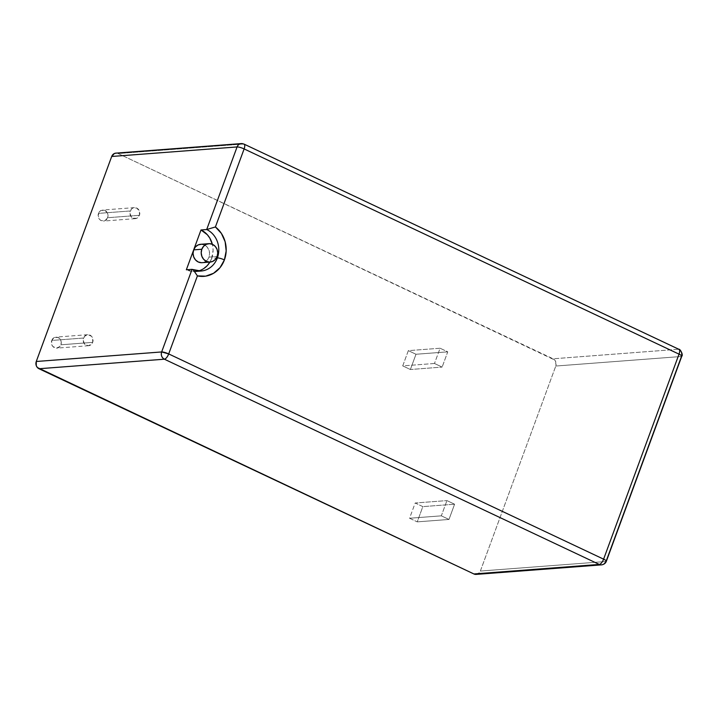 <?xml version="1.0" encoding="UTF-8"?>
<svg xmlns="http://www.w3.org/2000/svg" width="718" height="718" viewBox="0 0 718 718"><rect width="100%" height="100%" fill="white"/><g stroke="black" fill="none" stroke-linecap="round" stroke-linejoin="round"><path stroke-width="0.54" stroke-dasharray="3.59 2.69" d="M201.264 271.018A21.657 19.413 -94.4 0 1 192.047 269.349A21.657 19.413 -94.4 0 0 193.232 269.86A21.657 19.413 -94.4 0 0 201.013 271.036M200.717 244.291L204.442 245.017L207.134 247.046L208.947 250.052L209.593 253.589L208.983 257.107L217.123 256.488L208.983 257.107A9.217 8.257 85.6 0 0 200.627 244.299M211.666 258.363A21.657 19.413 85.6 0 0 212.357 244.291L213.102 250.106L211.666 258.363L216.414 258.004L211.666 258.363L209.889 262.088A21.657 19.413 85.6 0 0 211.666 258.363M139.436 215.301L107.682 217.716A5.529 4.954 85.6 0 0 102.665 210.033A5.529 4.954 85.6 0 0 98.492 213.381L130.245 210.966A5.529 4.954 -94.4 0 1 134.419 207.619A5.529 4.954 -94.4 0 1 139.436 215.301L136.77 218.263L132.974 218.218L131.358 216.998L129.877 213.075L131.313 209.189L132.911 208.005L136.707 208.049L139.409 211.074L139.436 215.301A5.529 4.954 -94.4 0 1 135.262 218.649A5.529 4.954 -94.4 0 1 130.245 210.966L98.492 213.381A5.529 4.954 85.6 0 0 103.509 221.063A5.529 4.954 85.6 0 0 107.682 217.716L139.436 215.301M92.685 342.369L60.922 344.793A5.529 4.954 85.6 0 0 55.914 337.11A5.529 4.954 85.6 0 0 51.741 340.449L83.494 338.034A5.529 4.954 -94.4 0 1 87.668 334.696A5.529 4.954 -94.4 0 1 92.685 342.369L91.617 344.155L88.117 345.735L84.598 344.075L83.126 340.144L84.562 336.257L88.054 334.678L91.572 336.338L92.658 338.142L92.685 342.369A5.529 4.954 -94.4 0 1 88.502 345.717A5.529 4.954 -94.4 0 1 83.494 338.034L51.741 340.449L54.406 337.496L58.203 337.541L60.904 340.556L61.29 342.674L59.863 346.57L56.363 348.149L52.845 346.489L51.759 344.685L51.741 340.449A5.529 4.954 85.6 0 0 56.749 348.131A5.529 4.954 85.6 0 0 60.922 344.793L92.685 342.369M475.801 574.409L479.292 572.829L480.36 571.052L555.786 366.036L555.768 361.809L554.682 360.005L118.156 153.562L115.921 153.131M442.135 367.086L434.48 363.479L440.089 348.23L447.745 351.838L442.135 367.086L447.745 351.838L415.991 354.261L410.382 369.51L442.135 367.086L410.382 369.51L402.726 365.893L434.48 363.479L442.135 367.086M446.937 500.59L454.593 504.207L448.983 519.455L441.328 515.838L446.937 500.59L441.328 515.838L409.565 518.252L415.183 503.004L446.937 500.59L415.183 503.004L422.839 506.621L454.593 504.207L446.937 500.59M476.187 574.391A5.529 4.954 85.6 0 0 480.36 571.052L605.75 561.512L681.185 356.505L555.786 366.036L480.36 571.052L605.75 561.512L681.185 356.505L555.786 366.036A5.529 4.954 85.6 0 0 553.066 358.794L678.456 349.253L243.546 144.022L118.156 153.562L553.066 358.794L678.456 349.253A5.529 4.954 -94.4 0 1 681.185 356.505A5.529 1.113 -159.8 0 0 681.777 356.245M107.682 217.716L105.007 220.677L101.211 220.632L99.596 219.412L98.124 215.49L99.56 211.604L101.157 210.419L104.954 210.464L107.655 213.488L107.682 217.716M434.48 363.479L402.726 365.893L408.336 350.644L440.089 348.23L434.48 363.479M440.089 348.23L408.336 350.644L415.991 354.261L447.745 351.838L440.089 348.23M415.991 354.261L410.382 369.51L402.726 365.893L408.336 350.644L415.991 354.261M198.195 271.009A21.657 19.413 85.6 0 1 195.314 271.467A21.657 19.413 85.6 0 1 194.757 271.503A21.657 19.413 85.6 0 1 186.348 269.788L193.788 271.521L197.576 271.144L201.219 269.959L207.493 265.337M202.027 262.68A9.217 8.257 85.6 0 0 208.983 257.107L207.206 260.069L204.54 262.034L201.381 262.698M601.576 564.86A5.529 4.954 85.6 0 0 605.75 561.512A5.529 1.113 -159.8 0 0 606.351 561.252M681.185 356.505C682.046 353.283 681.14 350.869 678.456 349.253L243.546 144.022L118.156 153.562A5.529 4.954 85.6 0 0 115.867 153.131M678.95 349.334A5.529 2.181 -64.7 0 0 678.456 349.253M244.039 144.103A5.529 2.181 -64.7 0 0 243.546 144.022A5.529 4.954 85.6 0 0 241.257 143.591M417.23 521.869L448.983 519.455L454.593 504.207L422.839 506.621L417.23 521.869L409.565 518.252L441.328 515.838L448.983 519.455L417.23 521.869L409.565 518.252L415.183 503.004L422.839 506.621L417.23 521.869M134.419 207.619L102.665 210.033M87.668 334.696L55.914 337.11M88.502 345.717L56.749 348.131M135.262 218.649L103.509 221.063"/><path stroke-width="1.08" d="M201.381 262.698L198.213 261.962L195.52 259.934L193.707 256.927L193.061 253.391L193.672 249.873L200.995 229.966L206.694 229.536L200.995 229.966L207.322 234.732L209.755 238.044L212.357 244.291A21.657 19.413 85.6 0 0 200.995 229.966L193.672 249.873L201.812 249.254A9.217 8.257 -94.4 0 1 208.767 243.68L200.627 244.299A9.217 8.257 85.6 0 0 193.672 249.873L186.348 269.788L192.047 269.349L193.375 269.977L197.405 275.891A27.185 24.367 85.6 0 0 224.402 259.916A5.529 1.113 -159.8 0 0 217.366 257.933A21.657 19.413 -94.4 0 1 201.264 271.018M208.767 243.68A9.217 8.257 -94.4 0 1 217.123 256.488A9.217 8.257 -94.4 0 1 210.168 262.061A9.217 8.257 -94.4 0 1 201.812 249.254L193.672 249.873L186.348 269.788L192.047 269.349L193.375 269.977L192.047 269.349L161.658 351.946L36.268 361.486L36.286 365.713L37.372 367.517L473.898 573.96L476.258 574.391M116.262 153.122L114.359 153.517L111.694 156.479L237.084 146.939L206.694 229.536A21.657 19.413 -94.4 0 1 217.366 257.933L216.414 258.004L217.366 257.933A21.657 19.413 -94.4 0 1 201.013 271.036L192.639 269.483M241.257 143.591L244.039 144.103A5.529 2.181 -64.7 0 1 244.12 148.922L215.409 226.96L206.694 229.536A21.657 19.413 -94.4 0 1 217.366 257.933A5.529 1.113 20.2 0 1 224.402 259.916A27.185 24.367 85.6 0 0 215.409 226.96L206.694 229.536L237.084 146.939A5.529 1.113 20.2 0 1 244.12 148.922A5.529 1.113 -159.8 0 0 237.084 146.939A5.529 4.954 85.6 0 1 241.257 143.591L115.867 153.131A5.529 4.954 85.6 0 0 111.694 156.479L36.268 361.486L111.694 156.479L237.084 146.939A5.529 4.954 -94.4 0 1 241.257 143.591A5.529 4.954 -94.4 0 1 243.546 144.022A5.529 2.181 115.3 0 1 244.039 144.103A5.529 2.181 115.3 0 1 244.12 148.922L215.409 226.96L221.404 233.44L225.138 241.751L226.179 250.932L224.402 259.916L220.022 267.67L213.533 273.298L205.689 276.152L197.405 275.891L168.694 353.929L603.605 559.16L679.031 354.145L244.12 148.922L679.031 354.145L603.605 559.16A5.529 2.181 115.3 0 1 599.288 564.429L473.898 573.96L38.987 368.738L164.377 359.197L599.288 564.429L473.898 573.96A5.529 4.954 85.6 0 0 476.187 574.391L601.576 564.86A5.529 4.954 -94.4 0 1 599.288 564.429A5.529 4.954 85.6 0 0 601.576 564.86A5.529 4.954 -94.4 0 0 605.75 561.512A5.529 1.113 20.2 0 0 606.351 561.252A5.529 1.113 -159.8 0 0 603.605 559.16A5.529 1.113 20.2 0 1 606.351 561.252C605.633 563.244 604.044 564.447 601.576 564.86M207.493 265.337L209.898 262.079A21.657 19.413 85.6 0 1 198.195 271.009M210.168 262.061L202.027 262.68A9.217 8.257 85.6 0 1 193.672 249.873L195.449 246.911L198.114 244.946L201.273 244.282M217.123 256.488L217.733 252.969L217.087 249.433L215.283 246.427L212.591 244.398L209.423 243.662L206.263 244.326L203.589 246.292L201.812 249.254L201.202 252.772L201.857 256.308L203.661 259.315L206.353 261.343L209.521 262.079L212.681 261.415L215.355 259.449L217.123 256.488M244.039 144.103L678.95 349.334A5.529 2.181 -64.7 0 1 679.031 354.145C680.018 351.075 679.829 349.442 678.456 349.253L678.95 349.334C679.829 348.517 683.536 354.8 681.777 356.245A5.529 1.113 -159.8 0 0 679.031 354.145C681.678 355.473 682.396 356.263 681.185 356.505L681.777 356.245L606.351 561.252M164.377 359.197L599.288 564.429A5.529 2.181 -64.7 0 0 603.605 559.16L168.694 353.929A5.529 2.181 115.3 0 1 164.377 359.197A5.529 4.954 -94.4 0 1 161.658 351.946L36.268 361.486A5.529 4.954 85.6 0 0 38.987 368.738L164.377 359.197C165.975 358.785 167.411 357.026 168.694 353.929L161.658 351.946C160.796 355.168 161.703 357.582 164.377 359.197M192.047 269.349L161.658 351.946A5.529 1.113 20.2 0 1 168.694 353.929L197.405 275.891L193.375 269.977M195.314 271.467L201.013 271.036"/></g></svg>
